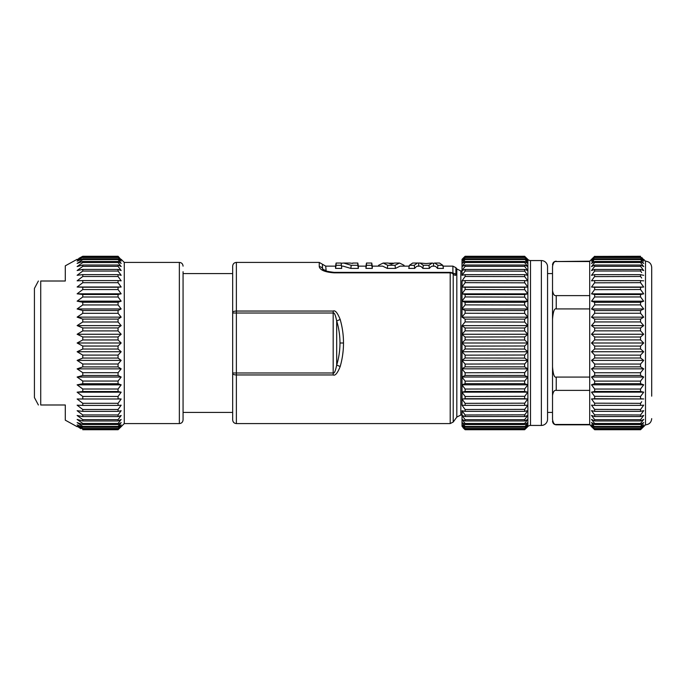 <?xml version="1.0" encoding="UTF-8"?>
<svg xmlns="http://www.w3.org/2000/svg" width="686" height="686" viewBox="0 0 686 686"><rect width="100%" height="100%" fill="white"/><g stroke="black" fill="none" stroke-linecap="round" stroke-linejoin="round"><path stroke-width="1.03" d="M651.7 418.623C651.331 422.387 649.265 424.454 645.5 424.823L645.5 261.177C649.265 261.546 651.331 263.613 651.7 267.377L651.7 396.165M640.655 297.107L643.7 301.188L640.544 302.32L640.544 304.893L643.7 308.983L640.544 310.552L640.544 313.253L643.7 317.155L640.544 319.144L640.544 321.94L643.7 325.61L640.544 328.002L640.544 330.849L643.7 334.262L640.544 337.015L640.544 339.904L643.7 343L640.544 346.096L640.544 348.985L643.7 351.738L640.544 355.151L640.544 357.998L643.7 360.39L640.544 364.06L640.544 366.856L643.7 368.845L640.544 372.747L640.544 375.448L643.7 377.017L640.544 381.107L640.544 383.68L643.7 384.812L640.544 389.048L640.544 391.466L643.7 392.152L640.655 396.328M593.493 401.722L591.512 398.96L594.668 398.729L643.7 398.96L640.544 398.729L640.544 396.482L594.556 396.328M641.719 401.722L640.655 403.179M641.719 407.913L643.7 405.152L640.544 405.375L640.544 403.334L594.556 403.179M643.7 405.152L640.655 409.37M641.719 413.392L643.7 410.657L640.544 411.343L640.544 409.525L594.556 409.37M643.7 410.657L640.655 414.833M641.719 418.1L643.7 415.424L640.544 416.556L640.544 414.987L594.556 414.833M643.7 415.424L640.544 419.661L640.544 420.972L643.7 419.395L640.544 423.494L640.544 424.523L643.7 422.533L640.544 426.443L640.544 427.189L643.7 424.797L640.544 428.476L643.7 426.169L640.544 429.728L643.7 426.632L641.256 429.033M640.801 429.479L594.668 429.728L591.512 426.632L593.956 429.033M643.279 426.632L643.7 426.169M642.533 426.169L643.7 424.797M641.882 424.797L643.7 422.533M641.719 421.984L643.7 419.395M641.719 394.887L642.268 394.141M640.655 289.672L643.7 293.848L640.544 294.534L643.7 293.848L641.616 290.967M640.655 282.821L643.7 287.04L640.544 287.271L643.7 287.04L641.684 284.236M640.655 276.63L641.684 278.044M640.655 271.167L641.684 272.556M641.719 257.413L643.7 259.831L640.544 257.524L643.7 261.203L640.544 258.811L640.544 259.557L643.7 263.467L640.544 261.477L640.544 262.506L643.7 266.605L640.544 265.028L640.544 266.34L643.7 270.576L641.667 267.84M643.7 266.605L641.616 263.887M643.7 263.467L641.882 261.203M643.7 261.203L642.533 259.831M643.7 259.831L643.279 259.368M643.7 270.576L640.544 269.444L640.544 271.013L594.668 271.013L591.512 275.343L594.668 274.657L594.668 276.475L591.512 280.848L594.668 280.625L594.668 282.666L591.512 287.04L594.668 287.271L594.668 289.518L591.512 293.848L594.668 294.534L594.668 296.952L591.512 301.188L594.668 302.32L594.668 304.893L591.512 308.983L594.668 310.552L594.668 313.253L591.512 317.155L594.668 319.144L594.668 321.94L591.512 325.61L594.668 328.002L594.668 330.849L591.512 334.262L594.668 337.015L594.668 339.904L591.512 343L643.7 343M643.7 275.343L640.544 274.657L640.544 276.475L594.556 276.63M643.7 280.848L640.544 280.625L640.544 282.666L594.556 282.821M594.556 289.672L640.544 289.518L640.544 287.271L594.668 287.271L591.512 287.04L593.527 284.236M594.668 296.952L640.544 296.952L640.544 294.534L594.668 294.534M640.544 339.904L594.668 339.904M589.711 261.538L556.235 261.538C554.382 261.143 553.148 262.858 552.522 266.674L552.522 366.813C553.148 374.453 554.382 377.875 556.235 377.086L589.711 377.086L589.711 261.177L594.668 256.272L591.512 259.831L594.668 257.07L591.512 261.203L594.668 258.811L591.512 263.467L594.668 261.477L594.668 262.506L591.512 266.605L594.668 265.028L594.668 266.34L591.512 270.576L594.668 269.444L594.556 271.167M640.544 256.272L594.513 256.418M593.493 257.413L591.512 259.368M591.512 259.831L591.932 259.368M591.512 261.203L592.678 259.831M591.512 263.467L593.33 261.203M591.512 266.605L593.553 263.947M591.512 270.576L593.544 267.84M591.512 275.343L593.536 272.556M591.512 280.848L593.527 278.044M547.557 273.577L552.522 273.577L552.522 290.487C553.148 294.303 554.382 296.018 556.235 295.623L589.711 295.623M547.557 343L547.557 412.423L552.522 412.423L552.522 319.187C553.148 311.547 554.382 308.125 556.235 308.914L589.711 308.914M589.711 390.377L589.711 424.463L556.235 424.463C554.382 424.857 553.148 423.142 552.522 419.326L552.522 395.513C553.148 391.697 554.382 389.982 556.235 390.377L589.711 390.377L589.711 377.086M593.493 407.913L591.512 405.152L594.668 409.525L594.668 411.343L591.512 410.657L594.668 414.987L594.668 416.556L591.512 415.424L594.668 419.661L594.668 420.972L591.512 419.395L594.668 423.494L594.668 424.523L591.512 422.533L594.668 427.189L591.512 424.797L594.668 428.93L591.512 426.169L594.668 429.728L640.544 429.728M593.493 413.392L591.512 410.657M593.493 418.1L591.512 415.424M593.493 421.984L591.512 419.395M593.33 424.797L591.512 422.533M592.678 426.169L591.512 424.797M591.932 426.632L591.512 426.169M591.512 343L594.668 346.096L594.668 348.985L591.512 351.738L594.668 355.151L594.668 357.998L591.512 360.39L594.668 364.06L594.668 366.856L591.512 368.845L594.668 372.747L594.668 375.448L591.512 377.017L594.668 381.107L594.668 383.68L591.512 384.812L594.668 389.048L594.668 391.466L591.512 392.152L594.668 396.482L594.668 398.729L591.512 398.96L594.668 403.334L594.668 405.375L591.512 405.152M591.512 426.632L589.711 424.463M547.557 419.249L547.557 266.751A6.2 6.2 0 0 0 541.365 260.56L541.365 425.44A6.2 6.2 0 0 0 547.557 419.249M527.877 259.471L527.877 426.529L524.627 429.728L527.783 426.169L524.627 428.93L527.783 424.797L524.627 427.189L527.783 422.533L524.627 424.523L524.627 423.494L527.783 419.395L524.627 420.972L524.627 419.661L527.783 415.424L524.627 416.556L524.627 414.987L527.783 410.657L524.627 411.343L524.627 409.525L527.783 405.152L524.627 405.375L524.627 403.334L527.783 398.96L524.627 398.729L524.627 396.482L527.783 392.152L524.627 391.466L524.627 389.048L527.783 384.812L524.627 383.68L524.627 381.107L527.783 377.017L524.627 375.448L524.627 372.747L527.783 368.845L524.627 366.856L524.627 364.06L527.783 360.39L524.627 357.998L524.627 355.151L527.783 351.738L524.627 348.985L524.627 346.096L527.783 343L524.627 339.904L524.627 337.015L527.783 334.262L524.627 330.849L524.627 328.002L527.783 325.61L524.627 321.94L524.627 319.144L527.783 317.155L524.627 313.253L524.627 310.552L527.783 308.983L524.627 304.893L524.627 302.32L527.783 301.188L524.627 296.952L524.627 294.534L527.783 293.848L524.627 289.518L524.627 287.271L527.783 287.04L524.627 282.666L524.627 280.625L527.783 280.848L524.627 276.475L524.627 274.657L527.783 275.343L524.627 271.013L524.627 269.444L527.783 270.576L524.627 266.34L524.627 265.028L527.783 266.605L524.627 262.506L524.627 261.477L527.783 263.467L524.627 258.811L527.783 261.203L524.627 257.07L527.783 259.831L524.627 256.272L527.877 259.471A3.722 3.722 180 0 0 530.501 260.56L541.365 260.56M527.877 426.529A3.722 3.722 0 0 1 530.501 425.44L541.365 425.44M525.802 428.587L527.783 426.632M527.783 426.169L527.363 426.632M527.783 424.797L526.616 426.169M527.783 422.533L525.965 424.797M527.783 419.395L525.802 421.984M527.783 415.424L525.802 418.1M527.783 410.657L525.699 413.529M524.739 414.833L465.117 414.987L462.021 410.734L465.117 411.343L465.117 409.525L524.739 409.37M527.783 405.152L525.699 408.05M524.739 396.328L465.117 396.482L465.117 398.729L524.627 398.729L527.783 398.96L525.802 401.722M524.739 403.179L465.117 403.334L462.021 399.038L465.117 398.729M524.739 388.893L465.117 389.048L465.117 391.466L524.627 391.466L527.783 392.152L525.802 394.887M524.739 380.962L465.117 381.107L465.117 383.68L524.627 383.68L527.783 384.812L525.802 387.487M524.739 372.609L465.117 372.747L465.117 375.448L524.627 375.448L527.783 377.017L525.699 379.727M524.739 363.932L465.117 364.06L465.117 366.856L524.627 366.856L527.783 368.845L525.699 371.435M525.802 358.881L527.783 360.39L525.802 362.705M524.739 355.022L465.117 355.151L465.117 357.998L524.739 358.083M525.802 349.997L527.783 351.738L525.802 353.89M524.739 345.993L465.117 346.096L465.117 348.985L524.739 349.08M525.802 341.045L527.783 343L525.802 344.955M524.739 336.92L465.117 337.015L465.117 339.904L524.739 340.007M525.802 332.11L527.783 334.262L525.802 336.003M524.627 328.002L465.117 328.002L465.117 330.849L524.739 330.978M525.802 323.295L527.783 325.61L525.802 327.119M525.802 314.694L527.783 317.155L524.627 319.144L465.117 319.144L465.117 321.94L524.739 322.068M525.802 306.402L527.783 308.983L524.627 310.552L465.117 310.552L465.117 313.253L524.739 313.391M525.802 298.513L527.783 301.188L524.627 302.32L465.117 302.32L465.117 304.893L524.739 305.038M525.802 291.113L527.783 293.848L524.627 294.534L465.117 294.534L465.117 296.952L524.739 297.107M525.802 284.278L527.783 287.04L524.627 287.271L465.117 287.271L465.117 289.518L524.739 289.672M524.627 280.625L465.117 280.625L465.117 282.666L524.739 282.821M524.627 274.657L465.117 274.657L465.117 276.475L524.739 276.63M525.802 278.087L527.783 280.848M524.627 269.444L465.117 269.444L465.117 271.013L524.739 271.167M525.802 272.608L527.783 275.343M525.802 267.9L527.783 270.576M525.802 264.016L527.783 266.605M525.965 261.203L527.783 263.467M526.616 259.831L527.783 261.203M527.363 259.368L527.783 259.831M527.783 259.368L524.627 256.272L465.117 256.272L524.627 256.272M524.627 256.427L465.117 256.272L462.021 259.368M463.127 258.21L464.019 257.336M462.021 259.831L465.117 256.427M462.021 259.317L465.117 257.07L524.627 257.07M465.117 257.07L465.117 257.524L524.627 257.524M524.627 258.811L465.117 258.811L462.021 261.16L465.117 257.524M465.117 258.811L465.117 259.557L524.627 259.557M462.021 263.458L465.117 259.557M524.627 265.028L465.117 265.028L462.021 266.58L462.021 263.441L465.117 261.477L524.627 261.477M465.117 261.477L465.117 262.506L524.627 262.506M462.021 266.528L465.117 262.506M465.117 265.028L465.117 266.34L524.627 266.34M465.117 274.657L462.021 275.335L462.021 270.498L465.117 266.34M465.117 269.444L462.021 270.558M465.117 414.987L465.117 416.556L462.021 415.442L462.021 410.734L462.021 415.03L460.829 415.03L460.829 270.97L462.021 270.97L462.021 275.266L465.117 271.013M465.117 280.625L462.021 280.848L465.117 276.475M527.783 287.04L462.021 287.04L465.117 282.666M465.117 287.271L462.021 287.048L462.021 293.762L465.117 289.518M527.783 293.848L462.021 293.848L462.021 287.048M465.117 294.534L462.021 293.857L462.021 301.103L465.117 296.952M527.783 301.188L462.021 301.188L462.021 293.857M465.117 302.32L462.021 301.205L462.021 308.906L465.117 304.893M527.783 308.983L462.021 308.992L462.021 301.205M465.117 310.552L462.021 309.009L462.021 317.078L465.117 313.253M527.783 317.155L462.021 317.164L462.021 309.009M465.117 319.144L462.021 317.164M527.783 325.61L462.021 325.618L465.117 321.94M465.117 328.002L462.021 325.644L462.021 334.193L465.117 330.849M527.783 334.262L462.021 334.262L462.021 325.644M465.117 337.015L462.021 334.262M527.783 343L462.021 343L462.021 351.695L465.117 348.985M465.117 339.904L462.021 342.949L462.021 334.305L462.021 343M465.117 346.096L462.021 343.051L462.021 351.738L527.783 351.738M465.117 355.151L462.021 351.738M527.783 360.39L462.021 360.382L465.117 357.998M465.117 364.06L462.021 360.45L462.021 368.811L465.117 366.856M527.783 368.845L462.021 368.836L462.021 360.459M465.117 372.747L462.021 368.922L462.021 376.991L465.117 375.448M527.783 377.017L462.021 377.008L462.021 384.795L465.117 383.68M465.117 381.107L462.021 377.094M527.783 384.812L462.021 384.812L462.021 368.939M465.117 389.048L462.021 384.897L462.021 392.143L465.117 391.466M527.783 392.152L462.021 392.152L462.021 405.152L465.117 405.375L465.117 403.334M465.117 396.482L462.021 392.238L462.021 384.906M527.783 398.96L462.021 398.96L462.021 392.238M524.627 405.375L465.117 405.375M465.117 409.525L462.021 405.229L462.021 399.038M524.627 411.343L465.117 411.343M524.627 416.556L465.117 416.556M462.021 415.424L465.117 419.661L524.627 419.661M465.117 419.661L465.117 420.972L524.627 420.972M524.627 423.494L465.117 423.494L465.117 424.523L462.021 422.567L462.021 419.403L465.117 420.972M465.117 423.494L462.021 419.472M524.627 424.523L465.117 424.523M524.627 428.476L465.117 428.476L462.021 424.866L462.021 422.602L465.117 426.443L524.627 426.443M465.117 426.443L465.117 427.189L524.627 427.189M462.021 424.805L465.117 427.189M465.117 428.476L465.117 428.93L524.627 428.93M524.627 429.573L465.117 429.573L462.021 426.229L465.117 428.93M462.021 424.866L462.021 426.169M465.117 429.573L464.053 428.69M524.627 429.728L465.117 429.728L463.016 427.678M462.021 259.78L462.021 263.398M462.021 266.588L462.021 270.498M462.021 280.848L462.021 286.962L462.021 280.848M462.021 351.807L462.021 360.356L462.021 351.807M462.021 415.493L462.021 419.42M460.829 415.03L456.816 417.079L456.816 268.921L455.907 267.669L455.907 274.614C455.933 275.721 455.032 275.583 453.214 274.186A3.722 3.241 180 0 0 450.205 272.848L450.205 272.368L334.099 272.368L334.099 272.848L450.205 272.848L450.205 423.588L236.378 423.588C234.14 423.382 232.906 422.147 232.665 419.866L232.665 373.476L232.665 419.866M343.103 351.121L342.648 354.936M236.378 423.588L236.378 374.95A3.722 1.475 180 0 1 232.665 373.476L232.665 372.987L236.378 372.987L236.378 374.95L333.182 374.95C335.188 375.971 337.529 373.158 340.196 366.521C342.408 358.675 343.506 350.829 343.489 343C343.506 335.18 342.408 327.333 340.196 319.479C337.512 312.833 335.18 310.021 333.182 311.05L236.378 311.05L236.378 313.013L232.665 313.013L232.665 312.524A3.722 1.475 -0 0 1 236.378 311.05L236.378 262.412C234.14 262.618 232.906 263.853 232.665 266.134L232.665 312.524M334.099 272.368C326.416 271.399 322.634 270.37 322.746 269.289L322.48 268.449A3.722 3.524 180 0 0 319.256 266.683C320.113 270.104 325.061 272.162 334.099 272.848M323.372 270.696L321.991 269.967M232.665 343L232.665 266.134M340.196 319.479L336.689 320.928L336.689 365.081C335.463 371.049 334.296 373.681 333.182 372.987L333.182 313.013C334.296 312.319 335.463 314.951 336.689 320.928C338.841 327.977 339.939 335.334 339.982 343C339.939 350.666 338.841 358.023 336.689 365.081L340.196 366.521M232.665 372.987L232.665 313.013M121.165 259.317L124.269 262.412L179.355 262.412L179.355 423.588C181.593 423.382 182.828 422.147 183.068 419.866L183.068 271.716M124.269 262.412L124.269 423.588L118.069 429.728L121.165 426.229L118.069 428.939L121.165 424.857L118.069 427.198L118.069 426.426L121.165 422.585L118.069 424.54L118.069 423.468L121.165 419.446L118.069 420.99L118.069 419.635L121.165 415.476L118.069 419.635L82.766 419.635L82.766 420.99L77.132 419.446L82.766 423.468L82.766 424.54L77.132 422.585L82.766 426.426L82.766 427.198L77.132 424.857L82.766 428.467L82.766 428.939L77.132 426.229L80.811 428.69M82.766 266.365L118.069 266.365L121.165 270.524L118.069 266.365L118.069 265.01L121.165 266.554L118.069 262.532L118.069 261.46L121.165 263.415L118.069 259.574L118.069 258.802L121.165 261.143L118.069 257.061L121.165 259.771L118.069 256.272L82.766 256.272L77.132 259.771L82.766 257.061L77.132 261.143L82.766 258.802L82.766 259.574L77.132 263.415L82.766 261.46L82.766 262.532L77.132 266.554L82.766 265.01L82.766 266.365L77.132 270.524L82.766 269.409L82.766 271.047L77.132 275.3L82.766 274.623L82.766 276.509L77.132 280.814L82.766 280.583L82.766 282.701L77.132 287.005L82.766 287.228L82.766 289.561L77.132 293.814L82.766 294.483L82.766 296.995L77.132 301.154L82.766 302.269L82.766 304.944L77.132 308.966L82.766 310.509L82.766 313.305L77.132 317.138L82.766 319.093L82.766 321.991L77.132 325.601L82.766 327.951L82.766 330.909L77.132 334.254L82.766 336.963L82.766 339.956L77.132 343L82.766 346.044L82.766 349.037L82.766 346.044L118.069 346.044L121.165 343L118.069 346.044L118.069 349.037L121.165 351.747L118.069 355.091L121.165 351.747L118.069 349.037L82.766 349.037L77.132 351.747L82.766 355.091L82.766 358.049L82.766 355.091L118.069 355.091L118.069 358.049L121.165 360.399L118.069 364.009L121.165 360.399L118.069 358.049L82.766 358.049L77.132 360.399L82.766 364.009L82.766 366.907L82.766 364.009L118.069 364.009L118.069 366.907L121.165 368.862L118.069 372.695L121.165 368.862L118.069 366.907L82.766 366.907L77.132 368.862L82.766 372.695L82.766 375.491L82.766 372.695L118.069 372.695L118.069 375.491L121.165 377.034L118.069 381.056L121.165 377.034L118.069 375.491L82.766 375.491L77.132 377.034L82.766 381.056L82.766 383.731L82.766 381.056L118.069 381.056L118.069 383.731L121.165 384.846L118.069 389.005L121.165 384.846L118.069 383.731L82.766 383.731L77.132 384.846L82.766 389.005L82.766 391.517L82.766 389.005L118.069 389.005L118.069 391.517L121.165 392.186L118.069 396.439L121.165 392.186L118.069 391.517L82.766 391.517L77.132 392.186L82.766 396.439L82.766 398.772L82.766 396.439L118.069 396.439L118.069 398.772L121.165 398.995L118.069 403.299L121.165 398.995L77.132 398.995L82.766 403.299L82.766 405.417L77.132 405.186L82.766 409.491L82.766 411.377L77.132 410.7L82.766 414.953L82.766 416.591L77.132 415.476L82.766 419.635M121.165 270.524L118.069 269.409L118.069 271.047L121.165 275.3L118.069 274.623L118.069 276.509L121.165 280.814L118.069 280.583L118.069 282.701L121.165 287.005L118.069 287.228L121.165 287.005L118.069 282.701L82.766 282.701L82.766 280.814M118.069 289.561L118.069 287.228L82.766 287.228L82.766 289.561L118.069 289.561L121.165 293.814L118.069 294.483L121.165 293.814L118.069 289.561M118.069 296.995L118.069 294.483L82.766 294.483L82.766 296.995L118.069 296.995L121.165 301.154L118.069 302.269L121.165 301.154L118.069 296.995M118.069 304.944L118.069 302.269L82.766 302.269L82.766 304.944L118.069 304.944L121.165 308.966L118.069 310.509L121.165 308.966L118.069 304.944M118.069 313.305L118.069 310.509L82.766 310.509L82.766 313.305L118.069 313.305L121.165 317.138L118.069 319.093L121.165 317.138L118.069 313.305M118.069 321.991L118.069 319.093L82.766 319.093L82.766 321.991L118.069 321.991L121.165 325.601L118.069 327.951L121.165 325.601L118.069 321.991M118.069 330.909L118.069 327.951L82.766 327.951L82.766 330.909L118.069 330.909L121.165 334.254L118.069 336.963L121.165 334.254L118.069 330.909M118.069 339.956L118.069 336.963L82.766 336.963L82.766 339.956L118.069 339.956L121.165 343L118.069 339.956M121.165 405.186L118.069 409.491L121.165 405.186L118.069 405.417L118.069 403.299L82.766 403.299L82.766 405.186M121.165 410.7L118.069 414.953L121.165 410.7L118.069 411.377L118.069 409.491L82.766 409.491L82.766 410.7M121.165 415.476L118.069 416.591L118.069 414.953L82.766 414.953L82.766 415.476M118.069 429.728L82.766 429.728L118.069 429.728L121.165 426.683M120.753 426.683L121.165 426.229M120.007 426.229L121.165 424.857M119.347 424.857L121.165 422.585M118.755 422.585L121.165 419.446M121.165 280.814L118.069 276.509L82.766 276.509L82.766 275.3M121.165 275.3L118.069 271.047L82.766 271.047L82.766 270.524M121.165 266.554L118.755 263.415M121.165 263.415L119.347 261.143M121.165 261.143L120.007 259.771M121.165 259.771L120.753 259.317M78.847 258.373L82.766 256.272M40.723 281.011L65.29 281.011L40.723 281.011C37.696 281.011 37.696 281.011 40.723 281.011L40.723 404.989L65.29 404.989L65.29 420.175L77.132 426.683M77.132 259.317L65.29 265.825L65.29 281.011M78.53 342.237L79.104 341.92M121.165 343L77.132 343M121.165 334.254L77.132 334.254M121.165 325.601L77.132 325.601M121.165 317.138L77.132 317.138M121.165 308.966L77.132 308.966M121.165 301.154L77.132 301.154M121.165 293.814L77.132 293.814M121.165 287.005L77.132 287.005M82.766 280.583L118.069 280.583M82.766 274.623L118.069 274.623M82.766 269.409L118.069 269.409M82.766 265.01L118.069 265.01M118.069 262.532L82.766 262.532M82.766 261.46L118.069 261.46M118.069 259.574L82.766 259.574M82.766 258.802L118.069 258.802M118.069 257.533L82.766 257.533M82.766 257.061L118.069 257.061M118.069 256.427L82.766 256.427M77.132 351.747L121.165 351.747M77.132 360.399L121.165 360.399M77.132 368.862L121.165 368.862M77.132 377.034L121.165 377.034M77.132 384.846L121.165 384.846M77.132 392.186L121.165 392.186M77.132 398.995L121.165 398.995M118.069 405.417L82.766 405.417M118.069 411.377L82.766 411.377M118.069 416.591L82.766 416.591M118.069 420.99L82.766 420.99M82.766 423.468L118.069 423.468M118.069 424.54L82.766 424.54M82.766 426.426L118.069 426.426M118.069 427.198L82.766 427.198M82.766 428.467L118.069 428.467M118.069 428.939L82.766 428.939M82.766 429.573L118.069 429.573M40.723 404.989C37.696 404.989 37.696 404.989 40.723 404.989M34.429 397.571L34.429 288.429L34.429 397.571L38.373 404.989M319.256 266.683L319.256 262.412L322.48 264.273L322.48 268.449A3.722 3.524 180 0 0 325.704 270.207L326.193 271.15L325.704 266.134L335.565 266.134L335.565 268.398L341.714 268.415L341.165 263.038L341.714 268.415M437.479 268.415L443.422 268.415L442.779 265.285L437.942 265.285L437.479 268.415C436.176 266.562 434.855 265.842 433.518 266.245C432.12 265.842 430.748 266.562 429.393 268.415L428.93 265.285L423.313 265.276L422.85 268.415L429.393 268.415M423.313 265.276L420.055 263.038L417.388 263.038L414.258 265.285L409.413 265.285L408.77 268.415L414.721 268.415C416.033 266.537 417.362 265.825 418.709 266.262C420.106 265.825 421.487 266.537 422.85 268.415M343.077 266.134L350.846 268.415L358.349 268.415L358.349 266.134L365.955 266.134L365.955 268.398L372.292 268.415L372.292 266.134L382.625 266.134L387.316 268.415L395.436 268.415L400.075 266.134L409.233 266.134M450.205 272.368A3.722 3.722 0 0 1 452.606 273.251A3.722 2.624 130.2 0 1 453.214 274.186L453.214 422.044L450.205 423.588M420.046 263.038L426.075 263.535L432.214 263.038L428.93 265.285M437.942 265.285L434.795 263.038L439.529 263.038L442.779 265.285M434.795 263.038L433.526 263.39L433.518 266.245M433.526 263.39L432.206 263.038M418.7 263.424L418.709 266.262M414.721 268.415L414.258 265.285M409.413 265.285L412.68 263.038L417.397 263.038M395.436 268.415L395.007 265.285L399.509 263.038L404.02 265.285L404.208 266.134M395.007 265.285L387.744 265.285L387.316 268.415M387.744 265.285L383.191 263.038L378.629 265.285L378.44 266.134M383.191 263.038L388.19 263.038L391.372 264.196L394.501 263.038L399.518 263.038M393.352 263.192L389.365 263.192M372.292 266.159L371.752 263.055L371.752 265.285L366.495 265.285L366.153 267.274M372.292 268.415L371.752 265.285M366.444 265.576L366.495 263.038L365.947 266.159M358.349 266.159L357.809 263.055L357.809 265.285L351.215 265.285L350.846 268.415M358.349 268.415L357.809 265.285M351.215 265.285L343.669 263.038L341.208 263.27M341.165 265.285L336.106 265.285L335.763 267.274M336.054 265.576L336.106 263.038L335.565 266.159M349.74 263.038L352.707 263.381M594.668 346.096L640.544 346.096M640.544 348.985L594.668 348.985M591.512 351.738L643.7 351.738M594.668 355.151L640.544 355.151M640.544 357.998L594.668 357.998M591.512 360.39L643.7 360.39M594.668 364.06L640.544 364.06M640.544 366.856L594.668 366.856M591.512 368.845L643.7 368.845M594.668 372.747L640.544 372.747M640.544 375.448L594.668 375.448M591.512 377.017L643.7 377.017M594.668 381.107L640.544 381.107M640.544 383.68L594.668 383.68M591.512 384.812L643.7 384.812M594.668 389.048L640.544 389.048M640.544 391.466L594.668 391.466M591.512 392.152L643.7 392.152M591.512 398.96L643.7 398.96M640.544 405.375L594.668 405.375M640.544 411.343L594.668 411.343M640.544 416.556L594.668 416.556M594.668 419.661L640.544 419.661M640.544 420.972L594.668 420.972M594.668 423.494L640.544 423.494M640.544 424.523L594.668 424.523M594.668 426.443L640.544 426.443M640.544 427.189L594.668 427.189M594.668 428.476L640.544 428.476M640.544 428.93L594.668 428.93M594.668 429.573L640.544 429.573M640.544 256.427L594.668 256.427M594.668 257.07L640.544 257.07M640.544 257.524L594.668 257.524M594.668 258.811L640.544 258.811M640.544 259.557L594.668 259.557M594.668 261.477L640.544 261.477M640.544 262.506L594.668 262.506M594.668 265.028L640.544 265.028M640.544 266.34L594.668 266.34M594.668 269.444L640.544 269.444M594.668 274.657L640.544 274.657M594.668 280.625L640.544 280.625M591.512 287.04L643.7 287.04M591.512 293.848L643.7 293.848M591.512 301.188L643.7 301.188M594.668 302.32L640.544 302.32M640.544 304.893L594.668 304.893M591.512 308.983L643.7 308.983M594.668 310.552L640.544 310.552M640.544 313.253L594.668 313.253M591.512 317.155L643.7 317.155M594.668 319.144L640.544 319.144M640.544 321.94L594.668 321.94M591.512 325.61L643.7 325.61M594.668 328.002L640.544 328.002M640.544 330.849L594.668 330.849M591.512 334.262L643.7 334.262M594.668 337.015L640.544 337.015M645.5 356.411L645.5 359.404M645.5 362.319L645.5 365.998M645.5 382.591L645.5 384.134M645.5 385.506L645.5 386.295M556.235 295.623L556.235 308.914M556.235 377.086L556.235 390.377M556.235 424.463L556.235 424.823C553.996 424.625 552.762 423.382 552.522 421.101M589.711 261.177L556.235 261.538M530.501 260.56L530.501 425.44M333.182 311.05L333.182 313.013L236.378 313.013L236.378 372.987L333.182 372.987L333.182 374.95M339.982 343L343.489 343M455.907 267.669L452.897 266.134L452.897 273.217A3.722 3.379 0 0 1 455.907 274.614M645.5 424.823L643.7 426.632M645.5 261.177L643.7 259.368M589.711 424.823L556.235 424.823M556.235 261.177C553.996 261.375 552.762 262.618 552.522 264.899M460.829 270.97L456.816 268.921M456.816 417.079L453.214 422.044M319.256 262.412L236.378 262.412M232.665 412.423L183.068 412.423M232.665 273.577L183.068 273.577M179.355 262.412C181.593 262.618 182.828 263.853 183.068 266.134M124.269 423.588L179.355 423.588M38.373 281.011L34.429 288.429M452.606 273.251L453.249 273.723M452.897 266.134L442.95 266.134M434.229 266.134L432.772 266.134M419.498 266.134L417.945 266.134M343.06 266.134L341.714 266.134M322.48 264.273L325.704 266.134M453.257 273.723L452.348 273.56M371.752 263.038L366.495 263.038M357.809 263.038L352.767 263.038M349.757 263.038L343.652 263.038M341.165 263.038L336.106 263.038"/></g></svg>
